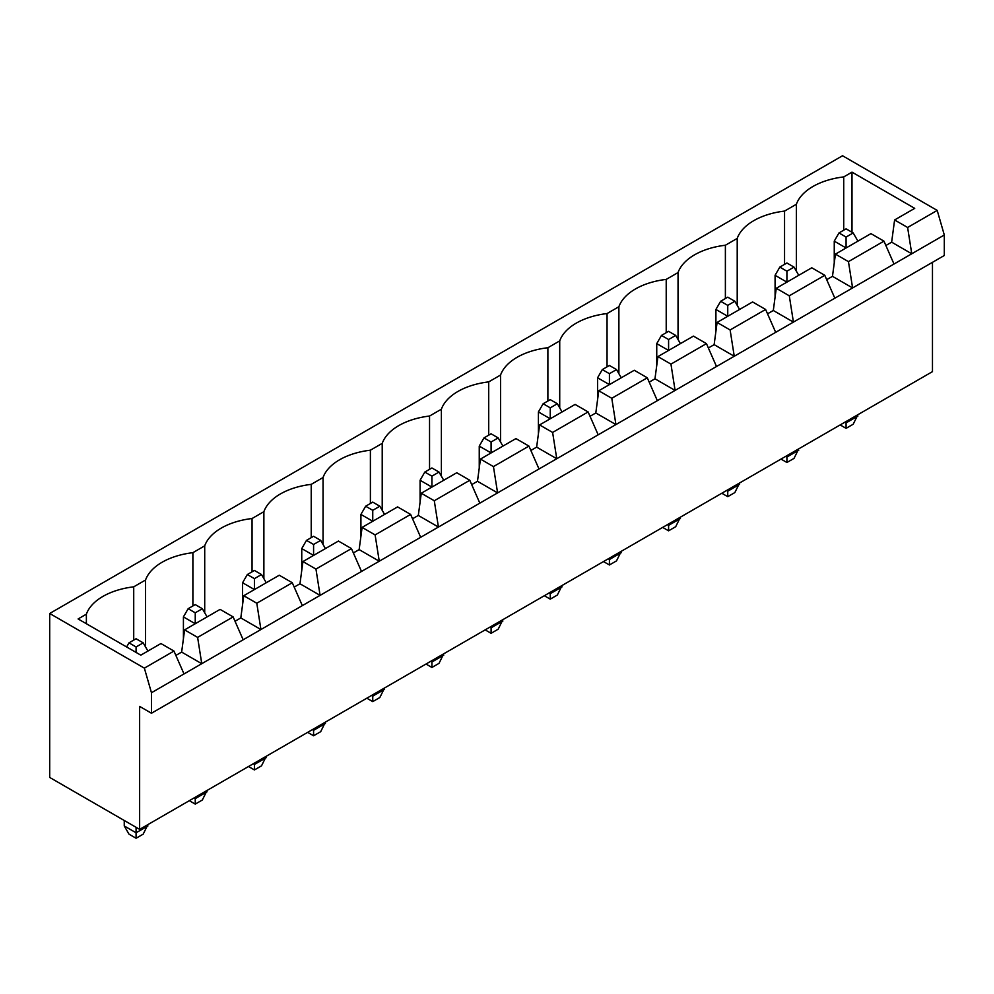 <?xml version="1.0" encoding="UTF-8"?>
<svg xmlns="http://www.w3.org/2000/svg" width="994" height="994" viewBox="0 0 994 994"><rect width="100%" height="100%" fill="white"/><g stroke="black" fill="none" stroke-linecap="round" stroke-linejoin="round"><path stroke-width="1.49" d="M139.632 706.399L139.632 829.369L49.7 777.445L49.7 613.484L144.366 668.142L151.461 692.731L151.461 713.232L139.632 706.399M932.471 262.329L932.471 371.632L139.632 829.369M49.7 613.484L842.539 155.747L937.205 210.405L944.3 234.994L944.3 255.495L151.461 713.232M944.3 234.994L151.461 692.731M189.332 800.679L195.246 804.096L202.354 799.996L207.087 790.429M207.087 791.796L195.246 798.629L195.246 797.263M194.066 797.946L195.246 798.629L195.246 804.096M248.5 766.523L254.414 769.94L261.521 765.84L266.255 756.272M266.255 757.639L254.414 764.473L254.414 763.106M253.234 763.79L254.414 764.473L254.414 769.94M366.836 698.198L372.75 701.615L379.845 697.515L384.579 687.947M384.579 689.314L372.75 696.148L372.75 694.781M371.57 695.465L372.75 696.148L372.75 701.615M307.668 732.367L313.582 735.771L320.689 731.683L325.411 722.116M325.411 723.483L313.582 730.317L313.582 728.95M312.402 729.633L313.582 730.317L313.582 735.771M544.327 595.717L550.254 599.133L557.348 595.046L562.082 585.478M562.082 586.845L550.254 593.679L550.254 592.312M549.061 592.996L550.254 593.679L550.254 599.133M489.905 627.152L491.086 627.835L491.086 626.468M485.171 629.885L491.086 633.302L498.18 629.202L502.914 619.635M502.914 621.001L491.086 627.835L491.086 633.302M426.004 664.042L431.918 667.459L439.013 663.358L443.746 653.791M443.746 655.158L431.918 661.992L431.918 660.625M430.737 661.308L431.918 661.992L431.918 667.459M721.83 493.248L727.745 496.665L734.852 492.564L739.586 482.997M739.586 484.364L727.745 491.198L727.745 489.831M726.564 490.514L727.745 491.198L727.745 496.665M662.663 527.404L668.589 530.821L675.684 526.721L680.418 517.153M680.418 518.52L668.589 525.354L668.589 523.987M667.396 524.67L668.589 525.354L668.589 530.821M603.495 561.56L609.421 564.977L616.516 560.877L621.25 551.31M621.25 552.676L609.421 559.51L609.421 558.143M608.229 558.827L609.421 559.51L609.421 564.977M780.998 459.079L786.913 462.496L794.02 458.396L798.754 448.841M798.754 450.207L786.913 457.029L786.913 455.662M785.732 456.345L786.913 457.029L786.913 462.496M124.25 820.497L124.25 825.952L136.079 832.786L136.079 827.319M124.25 825.952L128.984 834.152L136.079 838.253L143.186 834.152L147.92 824.585M147.92 825.952L136.079 832.786L136.079 838.253M844.9 422.189L846.08 422.872L846.08 421.506M840.166 424.923L846.08 428.339L853.187 424.239L857.921 414.672M857.921 416.039L846.08 422.872L846.08 428.339M937.205 210.405L907.621 227.477L894.6 219.96L914.716 208.355L851.995 172.136L843.72 176.92A60.808 35.101 0 0 0 796.38 204.255L784.552 211.088A60.808 35.101 0 0 0 737.213 238.411L725.384 245.245A60.808 35.101 0 0 0 678.045 272.567L666.216 279.401A60.808 35.101 0 0 0 618.889 306.724L607.048 313.557A60.808 35.101 0 0 0 559.721 340.892L547.88 347.726A60.808 35.101 0 0 0 500.554 375.049L488.713 381.882A60.808 35.101 0 0 0 441.386 409.205L429.545 416.039A60.808 35.101 0 0 0 382.218 443.374L370.389 450.195A60.808 35.101 0 0 0 323.05 477.53L311.221 484.364A60.808 35.101 0 0 0 263.882 511.686L252.054 518.52A60.808 35.101 0 0 0 204.714 545.843L192.886 552.676A60.808 35.101 0 0 0 145.546 580.011L133.718 586.833A60.808 35.101 0 0 0 86.379 614.168L78.104 618.951L140.813 655.158L160.929 643.54L173.95 651.058L144.366 668.142M885.865 245.506L891.643 242.163L911.759 253.781L907.621 227.477M173.95 651.058L184.014 673.944M826.697 279.662L832.475 276.332L852.591 287.937L848.454 261.633L883.952 241.144L894.004 264.031M767.53 313.818L773.307 310.488L793.423 322.106L789.286 295.802L824.784 275.301L834.836 298.188M175.863 655.419L181.641 652.089L184.598 629.873L220.096 609.384L233.118 616.901L243.17 639.788M233.118 616.901L197.62 637.39L201.757 663.694L181.641 652.089M708.362 347.987L714.139 344.645L734.255 356.262L730.118 329.958L765.616 309.457L775.68 332.344M235.031 621.262L240.809 617.92L243.766 595.717L279.264 575.228L292.286 582.745L302.338 605.632M292.286 582.745L256.787 603.234L260.925 629.537L240.809 617.92M649.194 382.143L654.971 378.801L675.088 390.418L670.95 364.115L706.448 343.626L716.512 366.513M294.199 587.094L299.977 583.764L302.934 561.56L338.432 541.059L351.454 548.576L361.505 571.463M351.454 548.576L315.955 569.077L320.093 595.381L299.977 583.764M590.038 416.3L595.804 412.97L615.92 424.575L611.782 398.283L647.28 377.782L657.345 400.669M353.367 552.937L359.145 549.607L362.102 527.404L397.6 506.903L410.621 514.42L420.673 537.307M410.621 514.42L375.111 534.921L379.261 561.225L359.145 549.607M530.871 450.456L536.636 447.126L556.764 458.743L552.614 432.44L588.113 411.938L598.177 434.825M412.535 518.781L418.312 515.439L421.27 493.235L456.768 472.746L469.789 480.264L479.841 503.15M469.789 480.264L434.279 500.752L438.429 527.056L418.312 515.439M471.703 484.625L477.48 481.282L497.596 492.9L493.446 466.596L528.945 446.095L539.009 468.994M891.643 242.163L894.6 219.96M832.475 276.332L835.432 254.129L870.93 233.627L883.952 241.144M773.307 310.488L776.264 288.285L811.763 267.784L824.784 275.301M714.139 344.645L717.096 322.441L752.595 301.952L765.616 309.457M654.971 378.801L657.929 356.597L693.439 336.109L706.448 343.626M595.804 412.97L598.761 390.766L634.271 370.265L647.28 377.782M536.636 447.126L539.605 424.923L575.104 404.421L588.113 411.938M477.48 481.282L480.437 459.079L515.936 438.59L528.945 446.095M851.995 172.136L851.995 232.261M843.72 176.92L843.72 230.21M796.38 204.255L796.38 271.2M784.552 211.088L784.552 264.367M737.213 238.411L737.213 305.369M725.384 245.245L725.384 298.535M678.045 272.567L678.045 339.526M666.216 279.401L666.216 332.692M618.889 306.724L618.889 373.682M607.048 313.557L607.048 366.848M559.721 340.892L559.721 407.838M547.88 347.726L547.88 401.004M500.554 375.049L500.554 442.007M488.713 381.882L488.713 435.173M441.386 409.205L441.386 476.163M429.545 416.039L429.545 469.33M382.218 443.374L382.218 510.32M370.389 450.195L370.389 503.486M323.05 477.53L323.05 544.476M311.221 484.364L311.221 537.655M263.882 511.686L263.882 578.645M252.054 518.52L252.054 571.811M204.714 545.843L204.714 612.801M192.886 552.676L192.886 605.967M145.546 580.011L145.546 646.957M133.718 586.833L133.718 640.124M86.379 614.168L86.379 623.735M848.454 261.633L835.432 254.129M789.286 295.802L776.264 288.285M197.62 637.39L184.598 629.873M730.118 329.958L717.096 322.441M256.787 603.234L243.766 595.717M670.95 364.115L657.929 356.597M315.955 569.077L302.934 561.56M611.782 398.283L598.761 390.766M375.111 534.921L362.102 527.404M552.614 432.44L539.605 424.923M434.279 500.752L421.27 493.235M493.446 466.596L480.437 459.079M207.087 616.901L202.354 608.701L195.246 612.801L195.246 623.735L183.418 616.901L183.418 638.757M266.255 582.745L261.521 574.544L254.414 578.645L254.414 589.566L242.586 582.745L242.586 604.601M384.579 514.42L379.845 506.219L372.75 510.32L372.75 521.254L360.921 514.42L360.921 536.288M325.411 548.576L320.689 540.376L313.582 544.476L313.582 555.41L301.754 548.576L301.754 570.444M562.082 411.938L557.348 403.738L550.254 407.838L550.254 418.772L538.413 411.938L538.413 433.806M502.914 446.095L498.18 437.907L491.086 442.007L491.086 452.929L479.245 446.107L479.245 467.963M443.746 480.264L439.013 472.063L431.918 476.163L431.918 487.097L420.089 480.264L420.089 502.119M739.586 309.457L734.852 301.269L727.745 305.369L727.745 316.291L715.916 309.457L715.916 331.325M680.418 343.626L675.684 335.425L668.589 339.526L668.589 350.46L656.748 343.626L656.748 365.481M621.25 377.782L616.516 369.582L609.421 373.682L609.421 384.616L597.58 377.782L597.58 399.638M798.754 275.301L794.02 267.1L786.913 271.2L786.913 282.134L775.084 275.301L775.084 297.169M857.921 241.144L853.187 232.944L846.08 237.044L846.08 247.978L834.252 241.144L834.252 263M202.354 608.701L195.246 604.601L188.152 608.701L183.418 616.901M195.246 612.801L188.152 608.701M261.521 574.544L254.414 570.444L247.32 574.544L242.586 582.745M254.414 578.645L247.32 574.544M372.75 510.32L365.655 506.219L360.921 514.42M379.845 506.219L372.75 502.119L365.655 506.219M320.689 540.376L313.582 536.288L306.487 540.376L301.754 548.576M313.582 544.476L306.487 540.376M557.348 403.738L550.254 399.65L543.146 403.738L538.413 411.938M550.254 407.838L543.146 403.738M498.18 437.907L491.086 433.806L483.979 437.907L479.245 446.107M491.086 442.007L483.979 437.907M431.918 476.163L424.811 472.063L420.089 480.264M439.013 472.063L431.918 467.963L424.811 472.063M727.745 305.369L720.65 301.269L715.916 309.457M734.852 301.269L727.745 297.169L720.65 301.269M675.684 335.425L668.589 331.325L661.482 335.425L656.748 343.626M668.589 339.526L661.482 335.425M616.516 369.582L609.421 365.481L602.314 369.582L597.58 377.782M609.421 373.682L602.314 369.582M786.913 271.2L779.818 267.1L775.084 275.301M794.02 267.1L786.913 263L779.818 267.1M147.92 651.058L143.186 642.857L136.079 638.757L128.984 642.857L126.611 646.957M136.079 652.424L136.079 646.957L128.984 642.857M143.186 642.857L136.079 646.957M853.187 232.944L846.08 228.844L838.986 232.944L834.252 241.144M846.08 237.044L838.986 232.944"/></g></svg>
